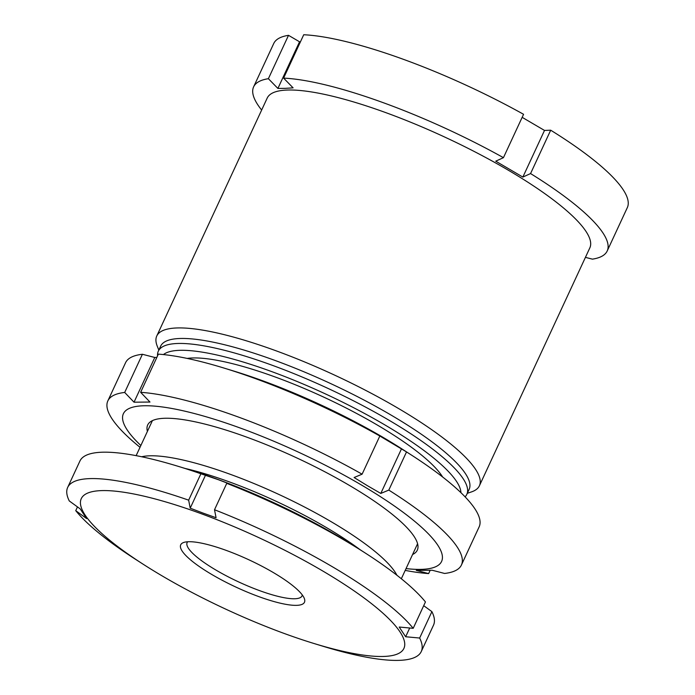 <?xml version="1.0" encoding="UTF-8"?>
<svg xmlns="http://www.w3.org/2000/svg" width="695" height="695" viewBox="0 0 695 695"><rect width="100%" height="100%" fill="white"/><g stroke="black" fill="none" stroke-linecap="round" stroke-linejoin="round"><path stroke-width="1.04" d="M187.198 358.42A148.617 32.908 24.9 0 1 192.289 357.977A148.617 32.908 24.9 0 1 329.934 400.033A148.617 32.908 24.9 0 1 442.645 476.996M467.318 493.311L471.436 491.921A177.851 39.389 -155.1 0 0 479.411 485.762L589.846 247.846A177.851 39.389 -155.1 0 0 477.5 153.178A177.851 39.389 -155.1 0 0 287.078 90.055A177.851 39.389 -155.1 0 0 267.201 98.082L156.766 335.998A177.851 39.389 -155.1 0 0 157.218 346.067L158.816 350.106M479.411 485.762A177.851 39.389 -155.1 0 0 367.064 391.094A177.851 39.389 -155.1 0 0 176.643 327.971A177.851 39.389 -155.1 0 0 156.766 335.998M465.094 496.838A170.058 37.66 -155.1 0 0 466.823 494.371L469.142 489.376A170.058 37.66 -155.1 0 0 361.713 398.852A170.058 37.66 -155.1 0 0 179.64 338.5A170.058 37.66 -155.1 0 0 160.641 346.18L158.321 351.175A170.058 37.66 -155.1 0 0 157.539 355.91M466.823 494.371A170.058 37.66 -155.1 0 0 359.393 403.856A170.058 37.66 -155.1 0 0 177.321 343.495A170.058 37.66 -155.1 0 0 158.321 351.175M460.924 492.668A164.993 36.54 -155.1 0 0 347.969 404.82A164.993 36.54 -155.1 0 0 179.275 350.341A164.993 36.54 -155.1 0 0 163.429 354.572M585.433 257.367L592.427 259.148A194.913 43.168 -155.1 0 0 607.195 250.991A194.913 43.168 -155.1 0 0 530.563 173.568L550.692 130.2L544.506 130.434L522.857 177.077L495.735 161.179L503.441 157.669A194.913 43.168 -155.1 0 0 283.595 78.118L293.108 87.857L285.41 88.343L277.896 88.439L268.383 78.7A194.913 43.168 -155.1 0 0 253.614 86.858A194.913 43.168 -155.1 0 0 261.65 110.053M522.857 177.077L530.563 173.568M607.195 250.991L627.324 207.623A194.913 43.168 -155.1 0 0 550.692 130.2M268.383 78.7L288.512 35.332A194.913 43.168 -155.1 0 0 273.743 43.49L253.614 86.858M288.512 35.332L299.545 41.796L300.466 41.761M503.441 157.669L523.57 114.301A194.913 43.168 -155.1 0 0 303.724 34.75L283.595 78.118M522.162 117.333L544.506 130.434M299.545 41.796L277.896 88.439M187.65 541.77A63.349 14.03 -155.1 0 0 187.137 542.552A63.349 14.03 -155.1 0 0 188.545 548.468A63.349 14.03 -155.1 0 0 258.566 590.255A63.349 14.03 -155.1 0 0 302.047 595.893A63.349 14.03 -155.1 0 0 302.316 594.99M182.238 551.178A68.214 15.108 24.9 0 1 183.775 542.447A68.214 15.108 24.9 0 1 245.3 558.163A68.214 15.108 24.9 0 1 302.942 595.884A68.214 15.108 24.9 0 1 304.297 598.395A68.214 15.108 24.9 0 1 254.066 594.833A68.214 15.108 24.9 0 1 182.238 551.178M396.915 575.243A146.185 32.37 -155.1 0 0 233.338 475.432A146.185 32.37 -155.1 0 0 141.676 456.763M203.348 514.482A177.851 39.389 -155.1 0 0 83.939 495.283A177.851 39.389 -155.1 0 0 142.918 564.071A177.851 39.389 -155.1 0 0 281.831 632.589A177.851 39.389 -155.1 0 0 314.157 643.553A177.851 39.389 -155.1 0 0 394.89 625.213A177.851 39.389 -155.1 0 0 203.348 514.482M409.711 628.002L405.654 636.75L399.208 627.038L413.195 628.323A194.913 43.168 -155.1 0 0 214.512 509.748L216.076 517.74L203.07 513.092L190.204 508.167L188.649 500.165A194.913 43.168 -155.1 0 0 67.676 487.43A194.913 43.168 -155.1 0 0 69.283 500.947L80.194 508.888L86.64 518.592L75.738 510.66A194.913 43.168 -155.1 0 0 135.23 559.119L142.918 564.071M413.195 628.323L425.444 601.931A194.913 43.168 -155.1 0 0 365.952 553.472L358.272 548.52A177.851 39.389 -155.1 0 0 219.351 480.002A177.851 39.389 -155.1 0 0 187.033 469.029L178.294 466.362A194.913 43.168 -155.1 0 0 79.925 461.028L67.676 487.43M188.649 500.165L200.898 473.773A194.913 43.168 -155.1 0 0 178.294 466.362M200.898 473.773L218.543 479.767L231.409 484.702L226.761 483.346A194.913 43.168 -155.1 0 1 365.952 553.472M314.157 643.553L322.897 646.228A194.913 43.168 -155.1 0 0 421.257 651.554L433.506 625.161A194.913 43.168 -155.1 0 0 431.899 611.635L423.707 605.675M421.257 651.554A194.913 43.168 -155.1 0 0 419.65 638.036L431.899 611.635M405.654 636.75L419.65 638.036M75.738 510.66L77.475 506.916M214.512 509.748L226.761 483.346M205.546 475.119L190.204 508.167M147.401 431.404A148.617 32.908 24.9 0 1 154.359 419.849A148.617 32.908 24.9 0 1 352.009 486.952A148.617 32.908 24.9 0 1 416.922 541.726A148.617 32.908 24.9 0 1 412.587 554.506M223.929 368.046L233.911 371.095A175.418 38.85 24.9 0 1 386.55 439.431A175.418 38.85 24.9 0 1 402.805 449.5L411.588 455.155A194.913 43.168 -155.1 0 0 406.523 451.924L379.826 436.017A194.913 43.168 -155.1 0 0 223.929 368.046A194.913 43.168 -155.1 0 0 158.364 354.137L140.642 392.31A194.913 43.168 24.9 0 1 362.104 474.19L354.103 477.517L367.36 485.666L380.799 493.433L388.8 490.097A194.913 43.168 24.9 0 1 461.428 565.018A194.913 43.168 24.9 0 1 444.583 573.453L432.212 570.256L416.253 570.395L428.633 573.592A194.913 43.168 24.9 0 1 405.211 570.395M461.428 565.018L479.15 526.845A194.913 43.168 -155.1 0 0 411.588 455.155M406.045 568.597A175.418 38.85 -155.1 0 0 364.545 486.839A175.418 38.85 -155.1 0 0 172.569 408.608A175.418 38.85 -155.1 0 0 140.859 445.504M140.642 392.31L149.981 402.049L134.022 402.197L124.692 392.449L142.405 354.276A194.913 43.168 -155.1 0 0 125.56 362.721L107.847 400.885A194.913 43.168 24.9 0 1 124.692 392.449M140.025 447.302A194.913 43.168 24.9 0 1 107.847 400.885M156.862 357.369L154.785 357.473L142.405 354.276M362.104 474.19L379.826 436.017M388.8 490.097L406.523 451.924M428.633 573.592L430.136 570.36M401.554 448.709L380.799 493.433M154.785 357.473L134.022 402.197M359.975 549.615A140.016 31.006 -155.1 0 0 232.173 482.929A140.016 31.006 -155.1 0 0 185.087 468.439M152.396 420.64L136.142 455.651M417.582 543.733L401.336 578.744"/></g></svg>
